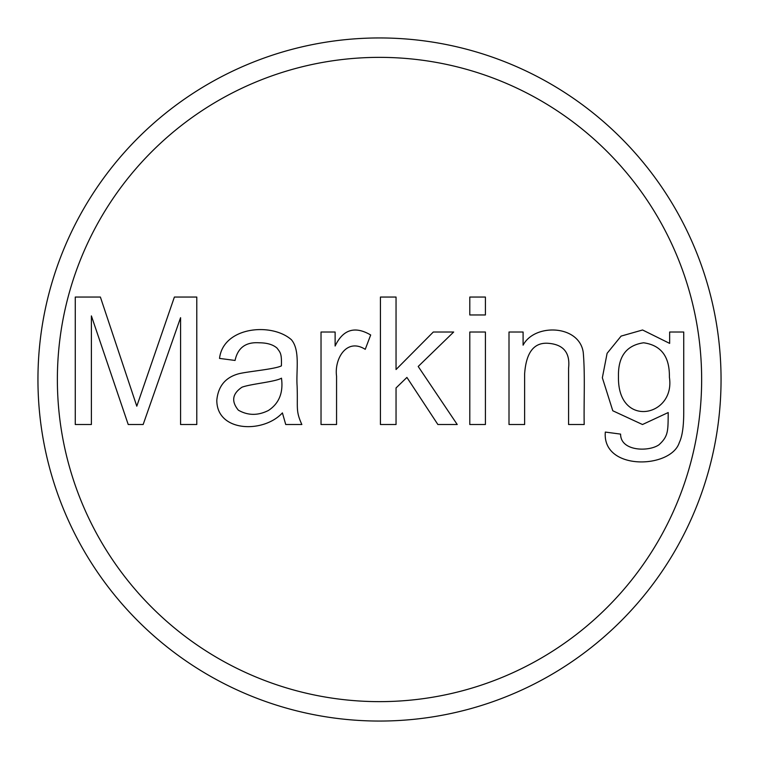 <?xml version="1.0" encoding="UTF-8"?>
<svg xmlns="http://www.w3.org/2000/svg" width="759" height="759" viewBox="0 0 759 759"><rect width="100%" height="100%" fill="white"/><g stroke="black" fill="none" stroke-linecap="round" stroke-linejoin="round"><path stroke-width="1.14" d="M523.093 345.174C534.592 323.125 579.411 324.7 583.254 352.47C585.198 375.079 583.737 401.416 584.193 424.518L568.576 424.518L568.576 368.172C570.246 353.106 563.795 344.842 549.231 343.391C534.345 341.778 526.139 351.958 524.621 373.94L524.621 424.518L509.004 424.518L509.004 332.015L523.093 332.015L523.093 345.174M485.409 332.015L485.409 424.518L469.793 424.518L469.793 332.015L485.409 332.015M485.409 297.054L485.409 314.966L469.793 314.966L469.793 297.054L485.409 297.054M396.046 387.944L396.046 424.518L380.43 424.518L380.43 297.054L396.046 297.054L396.046 369.529L433.304 332.015L453.673 332.015L418.2 366.474L457.231 424.518L437.886 424.518L406.909 377.422L396.046 387.944M365.24 349.33C346.341 337.432 334.207 359.292 336.56 376.151L336.56 424.518L321.029 424.518L321.029 332.015L335.117 332.015L335.117 346.019C343.049 329.415 354.899 325.734 370.677 334.985L365.24 349.33M282.414 412.896C263.278 433.636 216.581 432.127 216.818 400.164C218.213 385.914 225.736 377.062 239.389 373.599C249.768 371.265 274.891 369.14 281.399 365.876C281.798 353.21 280.289 352.584 277.073 348.144C273.069 344.595 267.102 342.821 259.161 342.793C245.812 341.873 237.776 347.755 235.062 360.449L219.531 358.409C223.174 326.74 271.618 322.186 291.409 339.738C300.374 350.326 296.019 370.828 297.101 385.819C297.974 408.56 295.469 410.448 301.854 424.518L285.726 424.518L282.414 412.896M238.373 410.183C247.965 415.647 258.003 415.733 268.496 410.429C279.103 403.418 283.43 392.669 281.485 378.181C275.185 381.9 251.144 383.845 242.026 387.185C232.311 393.684 231.097 401.35 238.373 410.183M100.387 297.054L136.791 406.188L174.39 297.054L196.79 297.054L196.79 424.518L180.576 424.518L180.576 317.679L143.157 424.518L128.224 424.518L91.393 315.896L91.393 424.518L75.264 424.518L75.264 297.054L100.387 297.054M37.95 379.5A341.55 341.55 0 0 0 379.5 721.05A341.55 341.55 0 0 0 721.05 379.5A341.55 341.55 0 0 0 379.5 37.95A341.55 341.55 0 0 0 37.95 379.5M701.648 379.5A322.148 322.148 0 0 0 218.431 100.52A322.148 322.148 0 0 0 218.431 658.48A322.148 322.148 0 0 0 701.648 379.5M669.647 332.015L683.736 332.015L683.736 411.957C683.745 426.302 682.275 436.482 679.324 442.506C671.146 468.891 601.972 471.121 605.321 432.07L620.596 434.11C620.511 451.349 648.698 452.003 658.954 444.802C668.48 436.169 668.034 430.922 668.205 412.554L642.494 424.518L612.788 410.771L602.352 377.764L607.105 353.324L621.109 336.095L642.579 329.985L669.647 343.391L669.647 332.015M618.471 376.654C617.371 428.844 675.643 416.976 669.391 377.166C669.751 356.683 661.155 345.222 643.594 342.793C626.336 345.317 617.968 356.607 618.471 376.654"/></g></svg>
